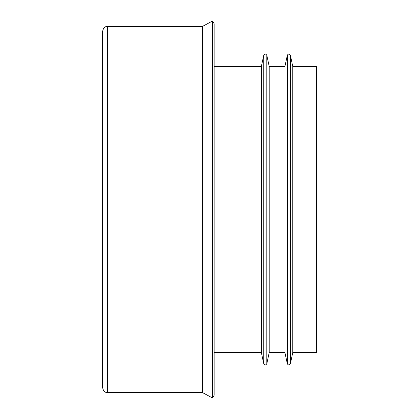 <?xml version="1.0" encoding="UTF-8"?>
<svg xmlns="http://www.w3.org/2000/svg" width="419" height="419" viewBox="0 0 419 419"><rect width="100%" height="100%" fill="white"/><g stroke="black" fill="none" stroke-linecap="round" stroke-linejoin="round"><path stroke-width="0.63" d="M102.655 31.163L102.655 387.837C103.687 392.619 106.342 392.325 106.306 392.43L107.369 392.551L107.369 26.449L106.306 26.57C106.342 26.675 103.687 26.381 102.655 31.163M292.776 66.516L316.345 66.516L316.345 352.484L292.776 352.484L290.383 363.723L290.383 55.277L292.776 66.516L292.776 352.484M287.314 363.723L287.314 55.277L284.92 66.516L284.92 352.484L287.314 363.723C288.314 365.342 289.34 365.342 290.383 363.723M269.208 66.516L269.208 352.484L266.814 363.723L266.814 55.277L269.208 66.516L284.92 66.516M263.745 363.723L263.745 55.277L261.351 66.516L261.351 352.484L263.745 363.723C264.745 365.342 265.772 365.342 266.814 363.723M214.13 23.715L214.13 395.285L212.643 398.05L212.643 20.95L214.13 23.715M212.643 20.95L202.429 26.449L202.429 392.551L212.643 398.05M287.314 55.277C288.314 53.658 289.34 53.658 290.383 55.277M284.92 352.484L269.208 352.484M263.745 55.277C264.745 53.658 265.772 53.658 266.814 55.277M261.351 66.516L214.13 66.516M261.351 352.484L214.13 352.484M202.429 26.449L107.369 26.449M202.429 392.551L107.369 392.551"/></g></svg>
